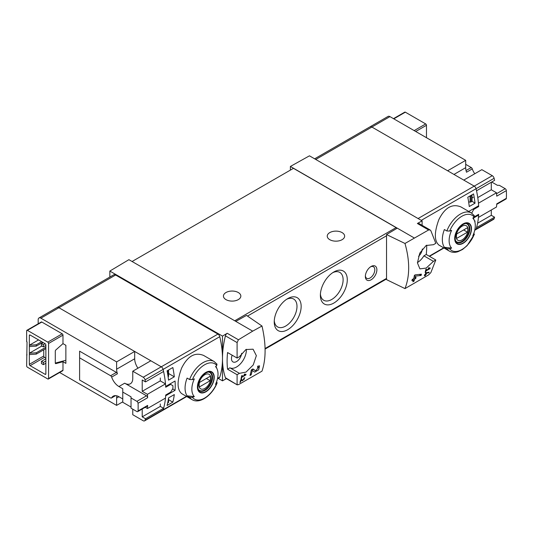<?xml version="1.0" encoding="UTF-8"?>
<svg xmlns="http://www.w3.org/2000/svg" width="533" height="533" viewBox="0 0 533 533"><rect width="100%" height="100%" fill="white"/><g stroke="black" fill="none" stroke-linecap="round" stroke-linejoin="round"><path stroke-width="0.8" d="M245.193 374.812L241.982 376.671A81.556 47.084 -120 0 0 242.222 375.472L241.642 375.805A81.556 47.084 60 0 1 241.003 378.763L241.582 378.43A81.556 47.084 -120 0 0 241.855 377.257L245.893 374.932A81.556 47.084 -120 0 0 246.019 374.339L244.5 374.073L244.154 374.632L245.193 374.812L244.347 374.319M261.996 326.023L252.695 331.14L235.793 321.379L246.519 315.403L261.996 326.023C266.127 343.905 266.127 358.949 261.996 371.155L238.438 384.686L237.098 384.466L237.098 374.706L239.457 373.34L229.916 367.83A13.865 8.002 120 0 0 240.776 363.459A13.865 8.002 120 0 0 246.346 349.308M252.695 331.14L238.438 339.768L227.205 333.278L222.488 336.096L109.845 271.064L109.845 277.053M239.457 373.34L246.026 372.094L253.235 364.958L256.36 355.658L253.068 349.195L245.913 349.535L239.457 356.69L237.098 358.056L237.098 342.579L238.438 339.768M237.318 384.913L225.419 377.717A2.718 1.572 120 0 0 225.879 378.323L237.312 384.919M258.592 367.17L255.727 370.848L252.909 368.943L251.329 369.855A81.556 47.084 60 0 1 249.99 375.518L251.143 374.852A81.556 47.084 -120 0 0 252.236 370.468L254.687 372.134L258.658 369.815L259.578 365.858L257.765 366.138A81.556 47.084 60 0 1 257.539 367.337L258.592 367.17L257.679 366.637M241.149 380.062L242.282 380.835L244.834 377.764L243.961 377.924A81.556 47.084 60 0 1 243.801 378.497C244.634 378.856 244.301 379.423 242.808 380.196L241.536 379.323L240.743 379.782A81.556 47.084 60 0 1 239.917 382.521L240.496 382.188A81.556 47.084 -120 0 0 241.149 380.062L240.729 379.816M242.808 380.196L241.416 379.396L242.815 380.202M243.894 378.157L244.314 378.403L243.801 378.497M428.925 272.809A81.556 47.084 -120 0 0 429.112 272.183L425.72 272.816A81.556 47.084 60 0 1 425.267 274.402L424.501 274.841A81.556 47.084 60 0 1 424.328 275.408L425.094 274.968A81.556 47.084 60 0 1 424.774 275.954L425.354 275.621A81.556 47.084 -120 0 0 425.674 274.635L426.253 274.302A81.556 47.084 -120 0 0 426.427 273.735L425.847 274.069A81.556 47.084 -120 0 0 426.1 273.189L428.925 272.809L428.086 272.323M404.987 243.468L428.612 229.97L430.131 229.976L430.857 230.716L435.801 243.334L433.442 244.7L426.12 245.5L419.777 253.135L417.446 262.889L419.897 268.885L426.213 268.066L433.442 261.343L435.801 259.984L430.857 272.603L428.612 274.895L404.987 288.6C409.904 275.941 409.904 260.897 404.987 243.468L386.538 234.56L386.538 279.632L404.987 288.6M429.345 268.492L426.134 270.351A81.556 47.084 -120 0 0 426.373 269.152L425.794 269.485A81.556 47.084 60 0 1 425.154 272.45L425.734 272.116A81.556 47.084 -120 0 0 426.007 270.937L430.044 268.612A81.556 47.084 -120 0 0 430.171 268.019L428.652 267.753L428.305 268.312L429.345 268.492L428.499 267.999M421.103 275.468A81.556 47.084 -120 0 0 421.43 274.189L415.24 274.841L414.408 275.321A81.556 47.084 60 0 1 413.741 278.619L412.202 279.505A81.556 47.084 60 0 1 411.909 280.671L413.448 279.785A81.556 47.084 60 0 1 412.875 281.804L414.028 281.138A81.556 47.084 -120 0 0 414.601 279.119L415.76 278.453A81.556 47.084 -120 0 0 416.046 277.287L414.894 277.953A81.556 47.084 -120 0 0 415.287 276.141L421.103 275.468L419.298 274.428M132.757 409.164L132.757 414.714L143.204 420.744A2.718 1.572 -120 0 0 144.563 420.877L162.632 410.443A2.718 1.572 -120 0 0 163.105 409.824A81.556 47.084 -120 0 0 165.683 395.766L175.077 390.336A81.556 47.084 -120 0 0 175.077 381.015L165.683 386.438A81.556 47.084 -120 0 0 163.105 369.409A2.718 1.572 -120 0 0 161.272 366.804L58.943 307.728A3.804 2.199 -120 0 0 57.044 307.534L113.709 274.821A3.804 2.199 -120 0 1 115.614 275.008L217.937 334.084A2.718 1.572 -120 0 1 219.769 336.689A81.556 47.084 -120 0 1 222.488 358.469A81.556 47.084 120 0 0 225.419 377.717M167.069 405.486A81.556 47.084 -120 0 0 168.535 397.898L174.304 394.573A81.556 47.084 -120 0 1 172.832 402.155L167.069 405.486M168.535 380.142A81.556 47.084 -120 0 0 167.069 370.861L172.832 367.53A81.556 47.084 -120 0 1 174.304 376.811L168.535 380.142M492.285 175.697L474.217 186.13L463.77 180.101L481.839 169.667L492.285 175.697A2.718 1.572 60 0 1 494.118 178.302L476.049 188.729A2.718 1.572 -120 0 0 474.217 186.13A2.718 1.572 60 0 1 476.049 188.729A81.556 47.084 -120 0 1 478.627 205.765L469.227 211.188A81.556 47.084 60 0 1 469.26 211.734M491.299 209.995L491.299 215.299L494.584 217.197L476.515 227.631A81.556 47.084 60 0 1 476.049 229.143A2.718 1.572 60 0 1 475.576 229.77A2.718 1.572 -120 0 0 476.049 229.143A81.556 47.084 -120 0 0 478.627 215.085L473.397 218.104M473.917 233.094L474.077 234.74L474.43 234.24L467.095 245.666L462.564 249.457L458.06 251.669C454.822 252.709 451.931 252.522 449.386 251.11L438.859 245.033C434.195 240.829 434.195 232.355 438.859 219.609C444.828 207.63 452.171 203.393 460.878 206.897L471.405 212.973A22.02 12.712 -60 0 0 446.854 230.976L444.369 229.543A22.02 12.712 -60 0 0 444.369 247.299L446.854 248.738L449.685 248.818A80.829 46.664 180 0 0 451.618 248.085L444.369 247.299M474.883 221.994A81.556 47.084 -120 0 0 475.023 220.955L474.637 221.175M473.551 193.912L467.787 197.243A81.556 47.084 -120 0 1 469.253 206.524L475.023 203.193A81.556 47.084 -120 0 0 473.551 193.912M449.685 248.818A20.387 11.773 -60 0 0 474.077 234.74A80.829 46.664 180 0 1 472.798 235.852A18.508 10.687 -60 0 0 474.437 220.635L473.244 217.717M474.437 220.635A18.508 10.687 -60 0 0 472.798 218.097A80.829 46.664 0 0 0 474.077 216.978L473.937 215.345M446.854 230.976L449.685 231.062A80.829 46.664 0 0 0 451.618 230.323A18.508 10.687 -60 0 0 451.138 247.539A18.508 10.687 -60 0 0 451.618 248.085M189.581 379.516A22.02 12.712 -60 0 1 214.126 361.507L203.606 355.431C194.898 351.927 187.563 356.157 181.593 368.13C176.916 380.868 176.916 389.35 181.586 393.574L192.107 399.65A22.02 12.712 -60 0 1 189.581 397.272L187.096 395.839A22.02 12.712 -60 0 1 187.096 378.084L189.581 379.516L192.413 379.596A80.829 46.664 0 0 0 194.345 378.863A18.508 10.687 -60 0 0 193.865 396.079A18.508 10.687 -60 0 0 194.345 396.619A80.829 46.664 180 0 1 192.413 397.358L189.581 397.272M192.107 399.65C199.682 404.407 212.454 395.193 217.164 382.781L216.804 383.274L216.638 381.628M194.345 396.619L187.096 395.839M192.413 397.358A20.387 11.773 -60 0 0 216.804 383.274A80.829 46.664 180 0 1 215.525 384.386A18.508 10.687 -60 0 0 217.158 369.176A18.508 10.687 -60 0 0 215.525 366.631A80.829 46.664 0 0 0 216.804 365.518L216.658 363.879M217.457 378.79L219.296 377.724A2.718 1.572 -120 0 0 219.769 377.104A81.556 47.084 -120 0 0 222.488 358.469L222.488 380.835L226.432 378.637M422.096 225.326L422.096 220.855L309.453 155.823L290.385 166.449L290.385 170.107M422.096 220.855L417.379 223.487A2.718 1.572 120 0 1 418.705 223.367L430.138 229.97M414.168 237.911L290.385 166.449M422.323 248.971A7.202 4.157 -60 0 1 418.532 256.306M417.446 262.556A13.865 8.002 120 0 0 423.895 255.833L426.26 254.474A81.556 47.084 120 0 0 426.706 245.153M397.265 228.151L386.538 234.56M235.793 321.379L128.913 259.671L109.845 271.064M371.121 266.467L371.121 266.467A8.155 4.71 120 0 0 365.352 276.454A8.155 4.71 120 0 0 371.121 279.778A8.155 4.71 120 0 0 376.884 269.791A8.155 4.71 120 0 0 371.121 266.467M287.693 298.627L287.693 298.627A19.028 10.986 120 0 0 274.235 321.932A19.028 10.986 120 0 0 287.693 329.7A19.028 10.986 120 0 0 301.152 306.395A19.028 10.986 120 0 0 287.693 298.627M333.825 271.99L333.825 271.99A19.028 10.986 120 0 0 320.373 295.295A19.028 10.986 120 0 0 333.825 303.064A19.028 10.986 120 0 0 347.283 279.758A19.028 10.986 120 0 0 333.825 271.99L333.825 271.99M396.878 228.384A1.632 0.939 -120 0 0 396.106 227.598L293.463 168.335L132.084 261.503M237.098 374.706L227.558 369.196L229.916 367.83M237.098 358.056L227.558 352.546A81.556 47.084 120 0 0 227.558 369.196M227.205 333.278A2.718 1.572 120 0 0 225.419 335.837A81.556 47.084 120 0 0 222.488 358.469L222.488 336.096M222.488 380.835L218.204 378.357M342.093 232.595A8.701 5.024 180 0 1 344.638 236.146A8.701 5.024 180 0 1 335.943 241.163A8.701 5.024 180 0 1 327.242 236.146A8.701 5.024 180 0 1 332.612 231.502A8.701 5.024 180 0 1 342.093 232.595M238.291 292.524A8.701 5.024 180 0 1 240.836 296.075A8.701 5.024 180 0 1 232.141 301.098A8.701 5.024 180 0 1 223.44 296.075A8.701 5.024 180 0 1 228.81 291.431A8.701 5.024 180 0 1 238.291 292.524M320.413 294.016A16.083 9.288 120 0 0 323.704 300.259A16.083 9.288 120 0 0 339.788 290.971A16.083 9.288 120 0 0 339.788 272.396A16.083 9.288 120 0 0 332.745 272.669M274.282 320.653A16.083 9.288 120 0 0 277.566 326.889A16.083 9.288 120 0 0 293.656 317.608A16.083 9.288 120 0 0 293.656 299.033A16.083 9.288 120 0 0 286.607 299.299M43.373 344.684L41.454 343.572L41.454 345.79L43.373 346.903L43.373 344.684L45.105 343.685L30.108 335.03A1.086 0.626 -120 0 0 29.568 334.971A1.086 0.626 -120 0 0 29.342 335.47L30.108 335.03M43.373 346.903L45.871 345.457M41.454 343.572L43.18 342.572M43.373 362.44L41.454 361.327L41.454 363.553L43.373 364.659L43.373 362.44L45.871 360.994M43.373 364.659L45.871 363.22M41.454 361.327L45.871 358.776M232.175 355.211A7.202 4.157 120 0 0 232.941 361.9A7.202 4.157 120 0 0 238.278 360.221A7.202 4.157 120 0 0 241.636 353.292M433.442 261.343L423.895 255.833M435.801 259.984L426.26 254.474M418.079 218.537L474.217 186.13L371.887 127.047A3.804 2.199 -120 0 0 369.982 126.861A3.804 2.199 60 0 1 371.887 127.047L447.627 170.773L465.695 160.346L465.695 167.668L453.969 174.438M478.627 215.085L477.994 214.726M205.825 391.842A11.879 6.856 -60 0 1 198.716 391.415A11.879 6.856 -60 0 1 202.747 374.892A11.879 6.856 -60 0 1 214.079 375.565A11.879 6.856 -60 0 1 205.825 391.842M205.825 372.747A11.499 6.643 120 0 0 197.69 386.831A11.499 6.643 120 0 0 205.825 391.528A11.499 6.643 120 0 0 213.96 377.444A11.499 6.643 120 0 0 205.825 372.747M463.097 243.301A11.879 6.856 -60 0 1 455.995 242.881A11.879 6.856 -60 0 1 460.026 226.352A11.879 6.856 -60 0 1 471.352 227.031A11.879 6.856 -60 0 1 463.097 243.301M463.097 224.213A11.499 6.643 120 0 0 454.969 238.298A11.499 6.643 120 0 0 463.097 242.995A11.499 6.643 120 0 0 471.232 228.904A11.499 6.643 120 0 0 463.097 224.213M204.845 388.43A8.395 4.85 -60 0 1 199.702 381.115A8.395 4.85 -60 0 1 209.982 375.179A8.395 4.85 -60 0 1 204.845 388.43M210.202 380.702A8.048 4.644 120 0 0 210.202 376.265L199.489 382.447A8.048 4.644 -60 0 0 199.489 386.885L210.202 380.702L206.358 378.483M208.769 372.121A10.334 5.963 -60 0 1 209.815 372.514A10.334 5.963 -60 0 1 211.401 380.795A10.334 5.963 -60 0 1 204.652 389.896A10.334 5.963 -60 0 1 199.489 390.409A10.334 5.963 -60 0 1 198.616 389.703M462.118 239.89A8.395 4.85 -60 0 1 456.981 232.575A8.395 4.85 -60 0 1 467.261 226.638A8.395 4.85 -60 0 1 462.118 239.89M467.474 232.161A8.048 4.644 120 0 0 467.474 227.724L456.761 233.907A8.048 4.644 -60 0 0 456.761 238.351L467.474 232.161L463.63 229.943M466.049 223.58A10.334 5.963 -60 0 1 467.095 223.98A10.334 5.963 -60 0 1 468.674 232.255A10.334 5.963 -60 0 1 461.924 241.362A10.334 5.963 -60 0 1 456.761 241.869A10.334 5.963 -60 0 1 455.895 241.163M365.378 275.808A6.682 3.858 120 0 0 366.737 278.313A6.682 3.858 120 0 0 373.42 274.455A6.682 3.858 120 0 0 373.42 266.733A6.682 3.858 120 0 0 370.575 266.806M175.077 390.336L172.632 388.93M168.575 373.506L174.304 376.811M168.575 399.697L172.832 402.155M471.945 201.174L475.023 203.193M430.044 268.612L428.625 267.793M426.134 270.351L425.68 270.084M425.734 272.116L425.294 271.863M426.007 270.937L425.561 270.684M425.094 274.968L424.694 274.735M425.354 275.621L424.961 275.394M425.674 274.635L425.267 274.402M426.253 274.302L425.847 274.069M426.1 273.189L425.68 272.949M413.448 279.785L412.589 279.285M414.028 281.138L413.208 280.664M414.601 279.119L413.741 278.619M415.76 278.453L414.894 277.953M415.287 276.141L414.361 275.601M252.236 370.468L251.316 369.935M251.389 369.975A3.944 2.279 120 0 0 253.055 369.302M251.143 374.852L250.317 374.373M245.893 374.932L244.474 374.113M241.982 376.671L241.529 376.405M241.582 378.43L241.143 378.183M241.855 377.257L241.402 377.004M240.496 382.188L240.103 381.961M62.981 343.638L62.981 335.137A1.086 0.626 -120 0 0 62.214 333.805L41.834 322.045A1.086 0.626 -120 0 0 41.294 321.992L26.877 330.313A1.086 0.626 -120 0 0 26.65 330.813L26.65 341.686L27.036 341.906L26.65 365.878A1.086 0.626 -120 0 0 27.416 367.21L47.797 378.976A1.086 0.626 -120 0 0 48.336 379.03A1.086 0.626 -120 0 0 48.563 378.53L62.981 370.208L62.981 361.714L65.865 363.379L65.865 345.297L62.981 343.638L55.858 349.948A1.086 0.626 -60 0 0 55.292 351.134L55.292 363.093L65.865 360.288M48.336 379.03L62.754 370.708A1.086 0.626 -120 0 0 62.981 370.208M59.649 372.5L116.614 405.386L116.614 398.064L118.919 396.732A11.42 6.589 -120 0 0 113.209 396.166A11.42 6.589 -120 0 0 111.657 397.785L115.388 395.633M116.874 395.859A11.42 6.589 -120 0 0 116.614 398.064M116.614 369.209L134.682 358.776L134.682 351.454L116.614 361.887L116.614 369.209A11.42 6.589 -120 0 0 117.427 373.76A1.632 0.939 -120 0 0 116.387 372.407L79.61 351.174L79.61 380.029L110.624 397.938A1.632 0.939 -120 0 0 111.437 398.018A1.632 0.939 -120 0 0 111.657 397.785M116.614 361.887L40.874 318.161A3.804 2.199 -120 0 0 38.969 317.968A3.804 2.199 -120 0 0 38.183 319.713L38.183 323.784M26.877 330.313A1.086 0.626 -120 0 1 27.416 330.367L47.797 342.133A1.086 0.626 -120 0 1 48.563 343.465L48.563 378.53M55.292 363.093A1.086 0.626 -60 0 0 55.519 363.586A1.086 0.626 -60 0 0 55.858 363.619L62.981 361.714M45.105 343.685A1.086 0.626 -120 0 1 45.871 345.018L45.871 373.873A1.086 0.626 -120 0 1 45.645 374.366A1.086 0.626 -120 0 1 45.105 374.313L30.108 365.658A1.086 0.626 -120 0 1 29.342 364.325L29.342 335.47M27.036 354.785L26.65 355.005M138.047 403.261L147.654 397.711A81.556 47.084 -120 0 0 147.421 394.32L165.49 383.893A81.556 47.084 -120 0 1 165.723 387.244L170.66 384.393L172.919 385.699A81.556 47.084 -120 0 1 172.919 388.444L170.66 392.161L165.723 395.013A81.556 47.084 -120 0 1 165.49 398.098L147.421 408.531A81.556 47.084 -120 0 0 147.654 405.413A1.632 0.939 -120 0 1 147.321 406.079L137.707 411.629A1.632 0.939 -120 0 0 138.047 410.963A81.556 47.084 -120 0 0 138.047 403.261A1.632 0.939 -120 0 0 136.894 401.342L131.031 397.951L131.031 396.845L122.763 392.075L122.763 388.744L118.919 386.525L124.682 383.194A11.42 6.589 -120 0 0 130.392 383.76A11.42 6.589 -120 0 0 132.757 378.53L132.757 371.208L150.826 360.774L161.272 366.804L217.937 334.084M170.66 384.393L169.947 383.98M147.421 394.32L142.218 391.315L160.286 380.882L160.286 377.997M142.218 391.315L142.218 379.996L145.502 381.895L163.571 371.461A81.556 47.084 -120 0 0 163.105 369.409A2.718 1.572 -120 0 0 161.272 366.804L143.204 377.237L132.757 371.208M144.563 420.877A2.718 1.572 -120 0 0 145.036 420.251A81.556 47.084 -120 0 0 145.502 418.738L142.218 416.846L142.218 409.031M142.218 416.846L160.286 406.413L160.286 403.967M167.162 371.308L168.255 370.735A1.086 0.626 0 0 0 168.575 370.288A1.086 0.626 0 0 0 168.561 370.188L168.515 370.029M168.561 370.388L168.561 376.185A1.086 0.626 180 0 1 168.575 376.285A1.086 0.626 180 0 1 168.255 376.724L168.115 376.811M167.662 403.041L168.255 402.695A1.086 0.626 0 0 0 168.575 402.255A1.086 0.626 0 0 0 168.561 402.155L168.561 397.885L168.575 402.255M186.723 396.539L162.632 410.443A2.718 1.572 -120 0 0 163.105 409.824A81.556 47.084 -120 0 0 163.571 408.305L160.286 406.413M134.682 351.454L58.943 307.728A3.804 2.199 -120 0 0 57.044 307.534L38.969 317.968M134.682 358.776A11.42 6.589 -120 0 0 137.974 368.196M165.49 383.893L160.286 380.882M116.614 405.386L122.763 401.835M145.502 381.895A81.556 47.084 -120 0 0 145.036 379.842A2.718 1.572 -120 0 0 143.204 377.237M145.502 418.738L163.571 408.305M147.654 397.711A1.632 0.939 -120 0 0 146.502 395.792L124.682 383.194M145.249 407.279L147.421 408.531M118.919 386.525A11.42 6.589 -120 0 1 111.657 377.084A1.632 0.939 -120 0 0 110.624 375.738L79.61 357.836M122.763 392.075L122.763 402.282L131.031 407.052M118.919 396.732L122.763 398.95M131.031 397.951L131.031 408.165L136.894 411.549A1.632 0.939 -120 0 0 137.707 411.629M41.641 341.686L36.264 344.791L29.342 345.237L38.569 339.907M36.264 344.791L36.264 346.124L42.8 342.353M29.342 346.57L36.264 346.124M45.871 347.236L36.264 352.786L29.342 353.226L41.834 346.017M45.298 345.79L45.871 346.124M36.264 352.786L36.264 354.119L45.871 348.569M29.342 354.558L36.264 354.119M43.759 349.788L43.759 356.004A1.086 0.626 -120 0 0 44.525 357.337L45.871 358.109M314.637 158.814L388.057 116.427A3.804 2.199 60 0 1 389.956 116.62L465.695 160.346M465.695 164.337L471.239 167.542A1.632 0.939 60 0 1 472.278 168.888L466.508 172.219A11.42 6.589 60 0 1 465.695 167.668M426.48 137.701L426.48 125.275L415.713 131.491M393.481 118.652L404.794 112.123A1.086 0.626 60 0 1 405.333 112.177L393.8 118.839M426.48 125.275A1.086 0.626 60 0 0 425.714 123.942L405.333 112.177M474.07 216.991L478.667 214.333A81.556 47.084 60 0 1 478.434 217.417L496.509 206.991A81.556 47.084 60 0 0 496.736 203.873L506.35 198.323A1.632 0.939 60 0 1 506.017 198.989L496.709 204.366M491.699 182.019L497.409 185.317L499.334 185.317L505.197 188.702A1.632 0.939 60 0 1 506.35 190.621A81.556 47.084 60 0 1 506.35 198.323M491.299 182.246L491.299 189.775L496.509 192.779A81.556 47.084 60 0 1 496.736 196.171L506.35 190.621M496.509 192.779L478.434 203.213A81.556 47.084 60 0 1 478.667 206.564L473.73 209.416L473.011 209.003M471.692 213.147L473.73 209.416M477.954 206.151L478.667 206.564M491.299 215.299L477.588 223.22M472.025 198.023L473.231 197.323M491.299 189.775L477.768 197.59M471.598 195.045L472.025 195.291L471.945 201.394L471.025 201.927A1.086 0.626 180 0 1 470.086 202.1L468.647 201.967M471.945 195.404L471.025 195.931A1.086 0.626 180 0 1 470.086 196.104L469.8 196.084M421.25 220.369L476.049 188.729A81.556 47.084 60 0 1 476.515 190.787L494.584 180.354A81.556 47.084 60 0 0 494.118 178.302M494.584 217.197A81.556 47.084 60 0 1 494.118 218.71A2.718 1.572 60 0 1 493.645 219.336L474.73 230.256M474.756 173.758A11.42 6.589 60 0 1 472.278 168.888M494.118 218.71L474.823 229.85M443.689 247.825L429.218 256.18M449.386 251.11A22.02 12.712 -60 0 1 446.854 248.738M145.036 420.251L186.417 396.359M217.544 378.39L219.769 377.104M145.036 379.842L219.769 336.689M428.612 229.97L417.379 223.487M247.492 316.069L386.538 235.786M265.081 348.529L386.538 278.406M237.098 342.579L225.419 335.837M40.874 318.161L115.614 275.008M234.733 320.766L396.106 227.598M389.956 116.62L315.749 159.46M192.413 379.596A20.387 11.773 -60 0 1 216.804 365.518M205.065 390.356A10.6 6.123 -60 0 1 199.768 390.882C198.796 389.783 197.13 389.723 198.376 383.094C200.102 375.592 208.343 370.215 210.368 372.52A10.6 6.123 -60 0 1 211.994 381.015A10.6 6.123 -60 0 1 205.065 390.356M449.685 231.062A20.387 11.773 -60 0 1 474.077 216.978M462.344 241.822A10.6 6.123 -60 0 1 457.041 242.348C456.075 241.242 454.409 241.189 455.655 234.56C457.374 227.058 465.615 221.675 467.641 223.987A10.6 6.123 -60 0 1 469.267 232.481A10.6 6.123 -60 0 1 462.344 241.822M255.7 370.828L252.669 369.083L255.727 370.848M48.563 343.465L62.981 335.137M138.047 410.963L147.654 405.413M167.342 371.261L167.342 372.227M168.255 370.735L168.255 376.724M168.255 399.877L168.255 402.695M111.657 377.084L117.427 373.76M110.624 375.738L116.387 372.407M136.894 401.342L146.502 395.792M47.797 342.133L62.214 333.805M27.416 330.367L41.834 322.045M29.342 364.325L43.759 356.004M30.108 365.658L44.525 357.337M45.105 374.313L45.871 373.873M55.858 363.619L55.319 363.306M470.086 202.1L470.086 196.104M471.025 201.927L471.025 195.931M471.239 167.542L466.035 170.547M505.197 188.702L496.583 193.679M425.714 123.942L414.181 130.598M217.158 369.176L215.965 366.258M265.094 349.068L386.538 278.959M443.996 247.998L429.518 256.353M217.078 364.252L214.126 361.507M474.357 215.712L471.405 212.973M209.815 372.514L209.163 372.141M199.489 390.409L198.836 390.029M467.095 223.98L466.442 223.6M456.761 241.869L456.108 241.496M168.575 370.288L168.575 376.285M111.437 398.018L115.554 395.639M472.025 201.287L472.025 195.291"/></g></svg>
